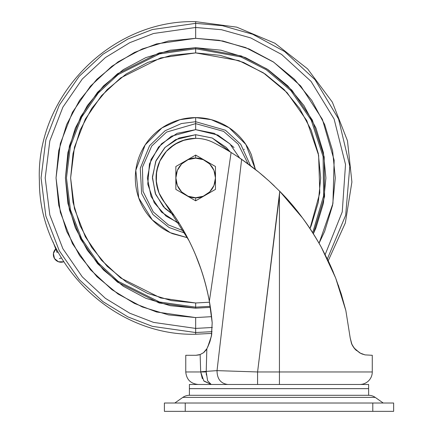 <?xml version="1.0" encoding="UTF-8"?>
<svg xmlns="http://www.w3.org/2000/svg" width="433" height="433" viewBox="0 0 433 433"><rect width="100%" height="100%" fill="white"/><g stroke="black" fill="none" stroke-linecap="round" stroke-linejoin="round"><path stroke-width="0.65" d="M195.662 158.148C201.453 157.352 215.19 163.295 215.455 177.947C215.19 192.598 201.453 198.541 195.662 197.746L195.662 200.809A22.862 22.862 0 0 0 195.678 200.809L215.45 189.394A22.862 22.862 0 0 0 215.466 189.362L215.466 166.532A22.862 22.862 0 0 0 215.45 166.499L195.678 155.084A22.862 22.862 0 0 0 195.662 155.084L195.662 158.148L188.084 159.658L181.66 163.95L177.368 170.369L175.863 177.947L177.368 185.524L181.66 191.943L188.084 196.236L195.662 197.746L203.234 196.236L209.659 191.943L213.951 185.524L215.455 177.947L213.951 170.369L209.659 163.95L203.234 159.658L195.662 158.148L195.662 155.084A22.862 22.862 0 0 0 195.64 155.084L175.874 166.499A22.862 22.862 0 0 0 175.852 166.532A22.862 22.862 0 0 1 175.874 166.499L195.64 155.084A22.862 22.862 0 0 1 195.678 155.084L215.45 166.499A22.862 22.862 0 0 1 215.466 166.532L215.466 189.362A22.862 22.862 0 0 1 215.45 189.394L195.678 200.809A22.862 22.862 0 0 1 195.64 200.809A22.862 22.862 0 0 0 195.662 200.809L195.662 197.746C189.871 198.541 176.134 192.598 175.863 177.947C176.134 163.295 189.871 157.352 195.662 158.148M175.874 189.394A22.862 22.862 0 0 1 175.852 189.362A22.862 22.862 0 0 0 175.874 189.394L195.64 200.809L175.874 189.394M175.852 166.532L175.852 189.362L175.852 166.532M189.41 388.634L368.629 388.634L368.629 384.466L189.41 384.466L189.41 395.302L368.629 395.302L368.629 388.655L189.41 388.655L189.41 384.466L368.629 384.466L368.629 388.634L189.41 388.655L368.629 388.634L368.629 395.302L189.41 395.302L189.41 388.655M198.606 354.99L200.241 354.508L195.884 355.293L185.762 355.293L195.884 355.293L200.257 354.503M204.046 381.137L211.201 384.466L207.618 380.775L211.201 384.466L203.754 380.802L200.69 371.963L185.762 371.963L185.762 355.293L185.762 371.963L200.69 371.963L200.133 354.546L195.884 355.293L200.133 354.546L200.685 371.866A10.419 0.655 -2 0 1 206.222 371.373L217.03 370.632L257.581 371.963L279.756 191.31L302.575 218.026C308.789 226.27 315.024 235.985 321.281 247.173L329.01 262.403L335.667 278.013L341.28 294.039L345.853 310.569L350.21 338.005L345.853 310.569L350.21 338.005L351.964 344.571L350.21 338.005L351.515 343.542L350.21 338.005L345.853 310.569L335.667 278.013L321.281 247.173C308.583 224.781 294.743 206.157 279.756 191.31L269.191 181.135L279.756 191.31L279.437 195.754L279.437 371.963L372.277 371.963L372.277 355.293L372.277 371.963A12.503 12.503 0 0 1 359.774 384.466A12.503 12.503 0 0 0 372.277 371.963L279.437 371.963L279.437 384.466L279.437 371.963L257.581 371.963L279.437 371.963L279.437 195.754L257.581 371.963L257.581 384.466L257.581 371.963L217.03 370.632L241.636 159.333L258.631 172.047L269.191 181.135L258.631 172.047L241.636 159.333L217.03 370.632L206.222 371.373L206.844 348.809L203.499 352.706L200.133 354.546L203.515 352.695L206.969 348.576L205.929 350.232L203.358 352.814L204.636 351.72M164.637 202.552A39.598 39.598 0 0 1 195.662 138.349C202.032 138.349 208.051 139.805 213.723 142.711A256.092 256.092 0 0 1 231.103 152.497A256.092 256.092 0 0 0 213.723 142.711A39.598 39.598 0 0 0 195.662 138.349L195.662 134.706L195.662 138.349L184.712 139.897L174.618 144.406L166.164 151.534L160.01 160.719L156.638 171.251L156.308 182.298L159.046 193.015L164.637 202.552C187.549 231.601 202.455 264.52 209.35 301.298C206.07 283.252 200.647 265.878 193.08 249.17C185.513 232.461 176.036 216.922 164.637 202.552C177.297 218.513 187.581 235.888 195.483 254.669L201.248 269.878M211.18 313.14L210.194 306.245M231.985 153.038L234.275 154.478L231.103 152.497L209.35 301.298C210.443 306.916 211.385 314.066 212.186 322.758L211.396 336.089L209.626 342.481L206.969 348.576L210.016 341.339L211.564 335.234L212.186 322.758L209.35 301.298L212.186 322.758L211.18 313.156M172.572 233.69C165.179 230.632 158.651 226.27 152.995 220.614C158.651 226.27 165.179 230.632 172.572 233.69L187.511 237.733L170.293 232.694L152.302 219.91L138.733 197.946L135.805 170.31L145.142 144.947L161.926 127.919L179.939 119.692L195.662 117.608L195.662 129.651L217.869 135.058L229.918 143.902L239.628 157.969L229.809 143.794L214.14 133.326L195.662 129.651L195.662 123.632L223.644 131.399L238.215 144.2L248.136 163.939L238.215 144.2L223.644 131.399L195.662 123.632L195.662 121.711L181.405 123.546L165.065 130.761L149.585 145.704L140.265 168.253L141.629 193.54L152.946 214.53L169.049 227.493L185.059 233.176L169.049 227.493L152.946 214.53L141.629 193.54L140.265 168.253L149.585 145.704L165.065 130.761L181.405 123.546L195.662 121.711L195.662 117.608C203.662 117.608 211.358 119.14 218.752 122.203C226.145 125.261 232.667 129.624 238.329 135.28C243.985 140.936 248.342 147.464 251.405 154.857L255.41 169.465L251.405 154.857C248.342 147.464 243.985 140.936 238.329 135.28M174.153 215.466L163.42 206.763L155.263 193.367L152.432 176.821L156.086 160.519L164.751 147.707L175.603 139.637L195.662 134.706L212.208 137.997L226.237 147.372L230.232 151.956L212.267 138.024L195.662 134.706L179.11 137.997L165.087 147.372L155.712 161.401L152.421 177.947L155.712 194.493L165.087 208.522L174.131 215.45M188.907 240.456L164.686 202.612M322.006 248.499L321.281 247.173M281.418 193.021L279.756 191.31M279.734 191.289L269.212 181.156M269.147 181.097L260.493 173.573M258.604 172.025L254.317 168.61M255.789 169.768L249.067 164.621M248.975 164.556L237.219 156.378M234.275 154.478L241.636 159.333M360.7 353.398L354.963 349.074L352.007 344.668L354.973 349.085L359.931 353.003M361.485 353.756L365.041 354.887L372.277 355.293L365.041 354.887L359.85 352.96L353.999 347.916L351.975 344.592M351.997 344.641L353.95 347.845M365.041 354.887L359.85 352.96L353.999 347.916L354.898 349.003M211.721 334.33L210.005 341.372L207.667 347.179L209.632 342.46L211.407 336.035M323.408 152.535L315.993 128.103L323.408 152.535L325.908 177.947L323.408 203.358L315.993 227.79L313.357 233.739L324.566 196.577L324.198 156.925L312.345 120.076L291.902 90.183L266.993 68.971L241.273 55.949L195.662 47.7L159.192 52.907L117.511 73.751L97.528 92.305L80.738 116.656L69.421 145.889L65.415 177.947L69.421 210.005L80.738 239.238L97.528 263.589L117.511 282.143L159.192 302.986L195.662 308.193L195.662 307.154L210.205 306.331L195.662 307.154L159.485 301.985L118.139 281.309L98.313 262.901L81.658 238.751L70.433 209.751L66.455 177.947L70.433 146.143L81.658 117.143L98.313 92.992L118.139 74.584L159.485 53.908L195.662 48.74L195.662 52.907L160.648 57.908L120.639 77.918L101.452 95.731L85.333 119.107L74.471 147.166L70.622 177.947L74.471 208.728L85.333 236.786L101.452 260.163L120.639 277.975L160.648 297.985L195.662 302.986L195.662 308.193L210.368 307.365L195.662 308.193L170.25 305.693L145.818 298.277L123.297 286.245L103.563 270.046L87.363 250.306L75.326 227.79L67.916 203.358L65.415 177.947L67.916 203.358M255.4 169.455L245.852 144.454L229.117 127.735L211.25 119.66L195.662 117.608C187.657 117.608 179.96 119.14 172.572 122.203C165.179 125.261 158.651 129.624 152.995 135.28C147.339 140.936 142.977 147.464 139.913 154.857C136.855 162.251 135.323 169.947 135.323 177.947C135.323 185.946 136.855 193.643 139.913 201.036C142.977 208.43 147.339 214.957 152.995 220.614M274.381 185.995L270.349 182.196M265.191 177.579L262.485 175.246M253.808 168.215L251.633 166.543M247.838 163.723L241.284 159.095M354.973 349.085L356.462 350.562M352.873 346.259L351.98 344.603M350.21 338.011L345.853 310.569L350.21 338.005L351.52 343.564L353.999 347.916M345.805 310.369L338.384 285.352M335.808 278.381L330.271 265.148M321.605 247.763L319.451 243.898M330.065 264.687L333.388 272.341M338.303 285.13L345.853 310.569M361.458 353.745L362.529 354.167M351.526 343.575L351.807 344.235M354.015 347.932L354.486 348.527M195.9 355.293L198.595 354.995M206.828 348.841L206.638 349.166M203.38 352.792L200.133 354.546M206.633 349.177L206.822 348.846M236.835 156.124L238.513 157.228M211.515 335.499L211.737 334.238M211.418 335.986L211.51 335.532M231.103 152.497L209.35 301.298M212.186 322.758L211.396 336.089L207.667 347.179M203.499 352.706L206.844 348.809L206.222 371.373A10.419 0.655 178 0 0 200.685 371.866L202.314 378.642M206.368 375.07L206.222 371.963L207.629 380.813L211.201 384.466L203.889 380.953M206.222 371.963L200.69 371.963L206.222 371.963L206.222 371.373L206.222 371.963M227.763 384.466C220.673 383.508 217.101 378.897 217.03 370.632C217.101 378.897 220.673 383.508 227.763 384.466M189.41 395.302L368.629 395.302A11.464 11.464 0 0 1 375.222 397.391L182.813 397.391L174.818 403.015L182.813 397.391L375.222 397.391A11.464 11.464 0 0 0 368.629 395.302L189.41 395.302A11.464 11.464 0 0 0 182.813 397.391A11.464 11.464 0 0 1 189.41 395.302M383.216 403.015L375.222 397.391L383.216 403.015M164.399 411.35L393.635 411.35L393.635 403.015L372.797 403.015L372.797 411.35L393.635 411.35L393.635 403.015L185.243 403.015L185.243 411.35L372.797 411.35L372.797 403.015L164.399 403.015L164.399 411.35L185.243 411.35L185.243 403.015L164.399 403.015L164.399 411.35M234.015 147.518L230.854 144.871M244.006 149.212L244.347 149.445M250.555 165.731L240.705 144.276L225.414 130.225L195.662 121.711L225.414 130.225L240.705 144.276L250.555 165.731M195.662 48.74L240.797 56.88L266.252 69.729L290.927 90.665L311.23 120.174L323.088 156.584L323.624 195.835L312.691 232.694L323.624 195.835L323.088 156.584L311.23 120.174L290.927 90.665L266.252 69.729L240.797 56.88L195.662 48.74L195.662 47.7L195.662 48.74L159.485 53.908L118.139 74.584L98.313 92.992L81.658 117.143L70.433 146.143L66.455 177.947L70.433 209.751L81.658 238.751L98.313 262.901L118.139 281.309L159.485 301.985L195.662 307.154L195.662 302.986L209.512 302.212L195.662 302.986L171.268 300.583L147.81 293.466L126.192 281.91L107.243 266.36L91.693 247.416L80.143 225.799L73.025 202.341L70.622 177.947L73.025 153.553L80.143 130.095L91.693 108.477L107.243 89.534L126.192 73.983L147.81 62.428L171.268 55.31L195.662 52.907L195.662 48.74M195.662 38.32L219.12 40.307L245.581 47.549L273.699 62.168L300.719 85.978L322.412 119.384L334.152 160.199L332.934 203.478L319.078 243.243L324.658 231.379L332.604 205.188L335.288 177.947L332.604 150.706L324.658 124.515L311.755 100.375L294.391 79.217L273.234 61.854L249.094 48.951L222.898 41.005L195.662 38.32L195.662 27.479L195.662 38.32L168.421 41.005L142.23 48.951L118.09 61.854L96.932 79.217L79.564 100.375L66.666 124.515L58.72 150.706L56.036 177.947L58.72 205.188L66.666 231.379L79.564 255.519L96.932 276.676L118.09 294.039L142.23 306.943L168.421 314.888L195.662 317.573L195.662 328.414L212.343 327.483L195.662 328.414L195.662 332.533L212.083 331.662L195.662 332.533L195.662 334.244L195.662 332.533L152.378 326.352L127.919 316.902L102.908 301.617L79.19 279.594L59.256 250.696L45.828 216.002L41.07 177.947L45.828 139.891L59.256 105.197L79.19 76.3L102.908 54.277L127.919 38.992L152.378 29.541L195.662 23.36L195.662 27.479L221.49 29.715L250.664 37.893L281.602 54.439L311.051 81.382L334.097 118.999L345.523 164.48L342.243 211.916L325.178 254.534L342.243 211.916L345.523 164.48L334.097 118.999L311.051 81.382L281.602 54.439L250.664 37.893L221.49 29.715L195.662 27.479L195.662 23.36L222.405 25.688L252.628 34.239L284.654 51.543L315.024 79.71L338.557 118.972L349.804 166.25L345.68 215.25L327.353 258.912L345.68 215.25L349.804 166.25L338.557 118.972L315.024 79.71L284.654 51.543L252.628 34.239L222.405 25.688L195.662 23.36L195.662 21.65L195.662 23.36L152.378 29.541L127.919 38.992L102.908 54.277L79.19 76.3L59.256 105.197L45.828 139.891L41.07 177.947L45.828 216.002L59.256 250.696L79.19 279.594L102.908 301.617L127.919 316.902L152.378 326.352L195.662 332.533L195.662 328.414L153.531 322.396L129.727 313.2L105.381 298.321L82.297 276.882L62.899 248.753L49.822 214.984L45.194 177.947L49.822 140.909L62.899 107.14L82.297 79.012L105.381 57.573L129.727 42.694L153.531 33.498L195.662 27.479L153.531 33.498L129.727 42.694L105.381 57.573L82.297 79.012L62.899 107.14L49.822 140.909L45.194 177.947L49.822 214.984L62.899 248.753L82.297 276.882L105.381 298.321L129.727 313.2L153.531 322.396L195.662 328.414L195.662 317.573L156.567 311.987L134.479 303.452L111.887 289.645L90.465 269.754L72.463 243.655L60.333 212.316L56.036 177.947L60.333 143.577L72.463 112.239L90.465 86.14L111.887 66.249L134.479 52.442L156.567 43.906L195.662 38.32M211.591 316.658L195.662 317.573L211.591 316.664M287.761 85.848L268.022 69.648L287.761 85.848L303.955 105.587L315.993 128.103M170.25 50.201L145.818 57.616L170.25 50.201L195.662 47.7L221.068 50.201L245.506 57.616L268.022 69.648M65.415 177.947L67.916 152.535L75.326 128.103L87.363 105.587L103.563 85.848L123.297 69.648L145.818 57.616M309.996 228.559L319.803 192.901L318.623 155.274L306.77 120.601L287.052 92.613L263.313 72.793L238.908 60.625L195.662 52.907L220.056 55.31L243.508 62.428L265.126 73.983L284.075 89.534L299.625 108.477L311.181 130.095L318.293 153.553L320.696 177.947L318.293 202.341L311.181 225.799L309.996 228.559M183.809 230.951L168.41 224.927L153.255 211.883L143.036 191.391L142.414 167.252L151.702 146.051L166.553 132.092L195.662 123.632L166.553 132.092L151.702 146.051L142.414 167.252L143.036 191.391L153.255 211.883L168.41 224.927L183.809 230.951M179.316 223.396L166.077 216.121L154.262 202.823L147.761 184.144L149.45 163.918L158.521 147.074L171.316 136.233L195.662 129.651L177.178 133.326L161.509 143.794L151.041 159.463L147.366 177.947L151.041 196.43L161.509 212.1L177.178 222.567L179.316 223.396M214.189 142.95L212.792 142.246M193.405 138.414L182.602 140.568M177.958 142.527L169.888 147.886M166.51 151.149L159.755 161.255M158.023 165.644L156.167 175.127M156.129 180.16L158.294 191.05M160.026 195.213L164.935 202.925M57.026 252.379L53.037 241.874L57.026 252.379L58.038 252.033M63.581 261.808L58.46 261.77L54.488 258.533L53.421 253.527L55.727 248.953A7.713 7.713 0 0 0 63.581 261.808L63.581 261.808M59.397 258.615L61.383 257.933L59.397 258.615M185.762 371.963C186.504 379.557 190.672 383.725 198.265 384.466M328.23 260.736L345.334 222.957L351.905 182.006L347.472 140.774L332.349 102.15L307.603 68.874L274.977 43.273L236.764 27.155L195.662 21.65C111 19.404 35.457 96.467 39.398 181.07C38.981 263.475 113.289 336.306 195.662 334.244L211.867 333.399"/></g></svg>
